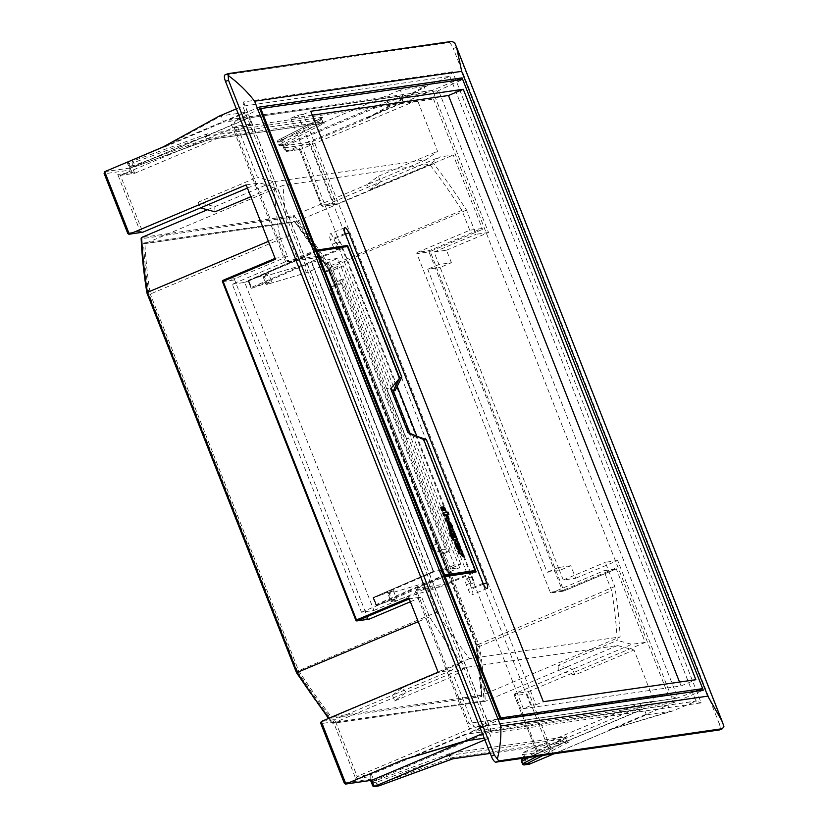<?xml version="1.0" encoding="UTF-8"?>
<svg xmlns="http://www.w3.org/2000/svg" width="828" height="828" viewBox="0 0 828 828"><rect width="100%" height="100%" fill="white"/><g stroke="black" fill="none" stroke-linecap="round" stroke-linejoin="round"><path stroke-width="0.62" stroke-dasharray="4.14 3.1" d="M484.235 738.214L491.097 737.23L488.634 730.979L464.818 734.415L405.658 759.359M467.282 740.656L464.818 734.415M469.755 230.246L461.91 210.343A360.284 108.634 67.1 0 0 429.753 164.441L439.803 156.978L453.258 155.033L482.548 229.387L481.865 228.497L429.504 250.573L417.395 252.323L469.755 230.246L481.865 228.497M273.902 181.715L426.141 159.773L437.557 151.286L417.405 100.116L403.112 102.175L400.649 95.934L249.062 117.783L251.515 124.024L237.232 126.084L257.384 177.254L273.902 181.715L207.383 209.763M333.798 203.44L336.406 204.309L311.794 141.826L310.417 144.082L333.798 203.44L321.367 205.23L298.97 148.378L300.554 149.392L417.405 100.116M237.232 126.084L120.381 175.36L117.762 174.491L140.16 231.354L142.778 232.213L120.381 175.36L134.674 173.3L132.211 167.049L135.254 166.614L209.453 139.497L324.886 122.854L280.754 145.635A1.687 1.335 62.9 0 1 278.87 144.496L322.578 122.13L321.595 119.625L277.887 141.992L278.581 144.693L282.224 144.186L283.797 145.2L286.26 151.452L300.554 149.392L285.898 151.545L284.687 150.437L282.224 144.186L284.78 150.903L298.97 148.378L321.471 205.696L322.951 206.244L439.803 156.978M426.141 159.773L366.97 184.716L378.396 176.229L380.632 181.922L370.592 189.384A360.284 108.634 67.1 0 0 366.97 184.716L293.909 215.528L293.267 216.853A359.269 108.323 -112.9 0 1 328.602 266.813L329.679 266.099A360.284 108.634 67.1 0 0 293.909 215.528L141.671 237.47M378.396 176.229L437.557 151.286M461.91 210.343L329.679 266.099L479.495 646.409L611.726 590.654L603.881 570.761L616.022 569.012L615.939 568.029L563.578 590.105L430.187 251.464L482.548 229.387M370.592 189.384L429.753 164.441M554.077 753.78L646.42 714.843L672.305 711.107L696.752 700.923L489.596 730.772L491.832 732.076L492.029 733.008L701.192 702.858L452.616 71.808L449.852 76.331L695.965 701.13L701.192 702.858M482.445 733.691L489.596 730.772M484.877 739.849L491.097 737.23M615.939 568.029L645.229 642.383L528.378 691.649L527.001 693.916L550.382 753.273L552.99 754.132L528.378 691.649L514.923 693.595L537.32 750.447L523.027 752.507L525.49 758.758L642.342 709.492L490.745 731.341L488.282 725.09L473.989 727.15L453.837 675.979L465.253 667.492L617.491 645.55L634.01 650.011L654.161 701.181L639.878 703.241L642.342 709.492M371.782 780.245L370.209 779.241L344.324 782.967L320.943 723.61L333.363 721.819L355.761 778.682L370.054 776.623L372.517 782.864L373.894 780.607L490.745 731.341M246.164 184.882L259.63 182.947L274.151 186.859A360.284 108.634 67.1 0 0 279.667 236.611L287.513 256.504L275.393 258.253L275.455 259.236M646.42 714.843L643.956 708.592L667.772 705.166L670.235 711.407L608.611 730.11L672.305 711.107M645.229 642.383L631.774 644.319L617.243 640.406A360.284 108.634 67.1 0 0 611.726 590.654M408.846 597.878L409.529 598.768L421.638 597.029L429.484 616.922A360.284 108.634 67.1 0 0 461.641 662.835L451.602 670.287L438.136 672.232M429.484 616.922L418.223 621.673M333.363 721.819L334.75 719.563L392.431 695.241L402.47 687.778A360.284 108.634 67.1 0 0 406.093 692.446L333.022 723.248L485.26 701.306A360.284 108.634 67.1 0 0 479.495 646.409L478.18 646.533A359.269 108.323 -112.9 0 1 483.883 700.767L485.26 701.306L558.331 670.504L574.849 674.955L634.01 650.011M402.47 687.778L461.641 662.835M355.761 778.682L357.147 776.416L473.989 727.15M465.253 667.492L406.093 692.446L394.677 700.923L392.431 695.241L451.602 670.287M394.677 700.923L453.837 675.979M426.182 86.309L424.112 86.609L426.575 92.85L367.415 117.804L369.485 117.504L426.182 86.309L449.852 76.331L242.759 106.181L236.332 108.882M367.415 117.804L424.112 86.609L400.297 90.035L402.76 96.286L426.575 92.85M140.16 231.354L127.74 233.144L104.359 173.787L130.244 170.05L130.586 167.939L247.437 118.673L223.622 122.109L221.159 115.858L219.089 116.158M247.437 118.673L244.974 112.422L221.159 115.858L164.462 147.053L162.391 147.353M214.98 211.813A360.284 108.634 -112.9 0 1 214.731 206.658L198.223 202.198L257.384 177.254M198.223 202.198L200.459 207.89M232.285 284.201L244.705 282.41L373.925 610.433L361.494 612.223L232.285 284.201L285.536 261.751L297.956 259.961L288.434 235.783L150.282 294.033A353.546 106.605 -112.9 0 1 144.962 243.598L283.104 185.348A353.546 106.605 67.1 0 0 288.434 235.783M368.822 619.168A1.014 0.963 81.8 0 1 368.025 618.537L234.634 279.895A1.014 0.963 81.8 0 1 235.152 278.581L287.513 256.504M451.405 262.714L446.478 250.211L434.048 252.002L438.975 264.505L451.405 262.714L440.154 267.454L559.521 570.482L547.101 572.272L427.734 269.245L440.154 267.454M570.771 565.741L558.341 567.532L563.268 580.024L575.688 578.234L570.771 565.741L559.521 570.482M575.688 578.234L617.698 560.525L673.692 702.672L703.272 690.19M446.478 250.211L488.489 232.502L432.495 90.355L456.124 80.399M279.667 236.611L268.407 241.362M410.377 601.77L421.638 597.029M143.575 243.049L144.724 243.66L295.317 221.956L294.406 221.314L295.544 221.894A353.546 106.605 -112.9 0 1 328.385 268.355L327.691 268.396A354.56 106.905 67.1 0 0 294.406 221.314L143.575 243.049A354.56 106.905 67.1 0 0 148.968 294.157L297.469 671.135L436.698 612.171A353.546 106.605 67.1 0 0 469.538 658.633L620.12 636.929A353.546 106.605 67.1 0 0 614.8 586.503L605.268 562.315L617.698 560.525M244.705 282.41L297.956 259.961M373.925 610.433L427.165 587.983L436.698 612.171M488.489 232.502L476.059 234.293L466.537 210.105A353.546 106.605 67.1 0 0 433.686 163.644L283.104 185.348M432.495 90.355L229.542 119.615L285.536 261.751M427.165 587.983L414.745 589.774L470.739 731.921L500.319 719.449M673.692 702.672L470.739 731.921M417.395 252.323A1.014 0.963 -98.2 0 0 416.877 253.627L428.987 251.888L562.388 590.53L550.268 592.279L416.877 253.627M550.268 592.279A1.014 0.963 -98.2 0 0 551.52 592.838L603.881 570.761M369.485 117.504L311.794 141.826L285.908 145.552L283.445 139.311L400.297 90.035M163.178 146.918L244.974 112.422M300.554 149.392L322.589 206.348L336.406 204.309L453.258 155.033M550.382 753.273L524.497 756.999L526.711 757.972L552.99 754.132L610.681 729.81M451.746 41.4L448.786 42.652L225.123 74.882L228.083 73.64M723.92 726.353L722.088 722.14L719.128 723.382L453.32 48.593L456.28 47.351L454.634 42.725M722.088 722.14L456.28 47.351M448.786 42.652A6.738 2.029 -112.9 0 1 453.32 48.593M719.128 723.382A6.738 2.029 -112.9 0 1 719.811 729.81M466.537 210.105L328.385 268.355L476.649 644.753A353.546 106.605 -112.9 0 1 481.968 695.178L620.12 636.929M481.968 695.178L331.386 716.882L330.745 718.218L481.575 696.472L481.968 695.178L481.575 696.472A354.56 106.905 67.1 0 0 476.183 645.374L614.8 586.503M148.968 294.157L150.282 294.033L298.546 670.421A353.546 106.605 -112.9 0 0 331.386 716.882L469.538 658.633M144.962 243.598L295.544 221.894L433.686 163.644M563.268 580.024L605.268 562.315M558.341 567.532L547.101 572.272M438.975 264.505L427.734 269.245M434.048 252.002L476.059 234.293M229.542 119.615L259.123 107.133M361.494 612.223L414.745 589.774M250.822 196.702L274.151 186.859M654.161 701.181L537.32 750.447L536.968 752.559L514.302 695.22L514.923 693.595L572.603 669.272L558.082 665.35L617.243 640.406M558.082 665.35A360.284 108.634 -112.9 0 1 558.331 670.504L617.491 645.55M282.069 141.567L277.587 142.199L278.581 144.693A1.687 1.687 0 0 0 280.381 145.738A1.687 1.604 -98.2 0 1 278.663 144.703L277.68 142.199A1.687 1.604 -98.2 0 1 278.539 140.015L322.258 117.648A1.687 1.335 62.9 0 0 322.102 117.711L278.394 140.077A1.687 1.687 0 0 0 277.587 142.199L277.887 141.992A1.687 1.335 -117.1 0 1 278.539 140.015L283.445 139.311L282.069 141.567L284.532 147.819L285.908 145.552L402.76 96.286M608.611 730.11L667.772 705.166M524.497 756.999L526.96 763.25L529.568 764.109L527.105 757.868L643.956 708.592M574.849 674.955L572.603 669.272L631.774 644.319M461.558 742.395L488.634 730.979M164.462 147.053L223.622 122.109M247.427 188.091L259.63 182.947M120.381 175.36L134.674 173.3L251.515 124.024M207.342 140.149L135.212 166.625L133.039 160.984L128.133 161.698L127.512 163.323L130.244 170.05L127.781 163.809L132.169 163.168L133.153 165.672A1.687 1.604 81.8 0 0 134.881 166.718A1.687 1.687 0 0 0 135.212 166.625L135.254 166.614A1.687 1.604 81.8 0 1 134.881 166.718L131.818 167.152L249.062 117.783M283.797 145.2L280.754 145.635A1.687 1.604 -98.2 0 1 280.381 145.738L283.797 145.2L400.649 95.934M286.26 151.452L403.112 102.175M370.054 776.623L371.43 774.356L488.282 725.09M523.969 758.117L522.406 754.142L523.027 752.507L639.878 703.241M134.674 173.3L132.056 172.431L117.762 174.491M132.211 167.049L129.592 166.18L132.056 172.431M526.96 763.25L522.561 763.882L521.578 761.377A1.687 1.604 -98.2 0 1 522.447 759.193L525.49 758.758L525.138 760.87L522.685 754.618L536.968 752.559L514.571 695.706L527.001 693.916M524.062 758.355L525.138 760.87L521.578 761.377M370.613 780.473L372.672 785.482L377.061 784.851L376.078 782.356A1.687 1.604 81.8 0 1 376.937 780.162L373.894 780.607L371.43 774.356L357.147 776.416L334.75 719.563L321.285 721.498M378.779 785.896A1.687 1.604 81.8 0 1 377.061 784.851L378.117 784.53L377.133 782.025L449.221 755.571L450.204 758.065L378.117 784.53L379.089 785.813M372.517 782.864L377.133 782.025L376.937 780.162L451.146 753.056A1.687 1.604 -98.2 0 0 450.277 755.24L565.7 738.607L566.694 741.101L451.26 757.734L450.277 755.24L449.221 755.571L449.035 753.708M483.883 700.767L331.893 722.668L332.804 723.31L485.26 701.306M296.559 672.709A359.269 108.323 -112.9 0 0 331.893 722.668L333.022 723.248A360.284 108.634 67.1 0 1 329.109 718.197M328.385 268.355L327.691 268.396L328.385 268.355M452.616 71.808L243.453 101.958L244.001 102.91L242.759 106.181L488.872 730.979L695.965 701.13M470.014 584.309L471.867 588.998A5.889 1.78 -112.9 0 1 472.343 594.68A5.889 1.78 -112.9 0 1 468.244 589.515L466.392 584.827A5.889 1.78 -112.9 0 1 465.916 579.134A5.889 1.78 -112.9 0 1 470.014 584.309L474.454 582.436L416.805 436.077M334.036 239.106L335.889 243.784A5.889 1.78 67.1 0 1 336.365 249.476A5.889 1.78 67.1 0 1 332.256 244.312L330.413 239.623A5.889 1.78 -112.9 0 1 329.937 233.931A5.889 1.78 -112.9 0 1 334.036 239.106L345.545 234.252M397.212 386.334L340.318 241.921A5.889 1.78 -112.9 0 1 340.794 247.613A5.889 1.78 -112.9 0 1 336.696 242.438L395.07 390.63M419.372 437.143L412.458 434.762L470.832 582.953A5.889 1.78 -112.9 0 1 470.356 577.271A5.889 1.78 -112.9 0 1 474.454 582.436M460.803 564.168L343.278 265.829L336.861 266.751L454.386 565.1L460.803 564.168L448.973 569.157L440.993 570.306L447.151 585.934A1.687 1.604 81.8 0 1 448.01 583.74L476.121 571.9M399.344 377.754L392.772 390.961L410.16 435.093L423.781 439.792M448.01 583.74L417.291 588.17L416.453 590.354L468.824 723.33L475.313 727.305L677.853 697.973L438.592 90.562L237.263 119.584C234.2 121.437 233.196 124.169 234.241 127.791L286.623 260.768L288.693 261.71L319.422 257.28L344.024 246.91M319.422 257.28A1.687 1.604 81.8 0 1 317.321 256.349L323.479 271.967L329.389 269.473L335.857 285.877L335.506 287.989L328.437 270.021L329.472 269.876L446.985 568.215L445.95 568.36L438.881 550.403L445.95 568.36M341.767 283.383L335.857 285.877L331.707 286.467L337.627 283.973L341.767 283.383L446.375 548.923L440.455 551.417L446.913 567.811L445.868 568.36M440.993 570.306L446.913 567.811M323.479 271.967L331.448 270.818L448.973 569.157M343.278 265.829L331.448 270.818M336.861 266.751L329.472 269.876M328.437 270.021L329.389 269.473M454.386 565.1L446.985 568.215M312.28 115.133L290.783 118.238L523.358 708.675L530.758 705.559L535.933 704.814L303.358 114.367L310.748 111.252M535.933 704.814L543.334 701.689M417.291 588.17L444.118 576.774M476.524 726.984L499.791 718.093M234.241 127.791L433.53 99.07C433.644 95.282 435.331 92.446 438.592 90.562L462.686 79.447M237.263 119.584L259.847 108.985M475.313 727.305L676.569 698.294L695.551 691.308M319.039 257.384L288.33 261.814L315.52 250.315M523.358 708.675L681.061 685.946L679.54 682.065M681.061 685.946L695.851 679.705M290.783 118.238L298.173 115.113L530.758 705.559M303.358 114.367L298.173 115.113M437.691 543.572L338.021 290.524L332.1 293.019L431.781 546.066L437.691 543.572A6.738 2.029 67.1 0 0 442.224 549.513L446.375 548.923M337.627 283.973A6.738 2.029 67.1 0 0 337.472 284.014A6.738 2.029 67.1 0 0 338.021 290.524M393.362 390.878L392.772 390.961M412.458 434.762L410.16 435.093M676.569 698.294L668.124 694.609L468.824 723.33M328.343 270.011L335.506 287.989L330.848 288.651A5.051 1.521 -112.9 0 0 331.138 293.567L430.819 546.615A5.051 1.521 -112.9 0 0 434.214 551.075L438.881 550.403L440.455 551.417L435.932 552.121A1.687 1.604 81.8 0 1 434.214 551.075M463.173 556.426A3.954 1.19 67.1 0 0 463.09 556.219A3.954 1.19 67.1 0 0 461.61 553.539L461.051 551.169L457.936 551.614M462.49 553.166L461.61 553.539M458.546 547.815L458.526 547.825A2.37 0.714 67.1 0 0 458.546 547.815A2.37 0.714 67.1 0 0 458.35 545.528A2.37 0.714 67.1 0 0 456.797 543.437L458.526 547.825M452.45 531.845L453.34 531.462L452.461 531.855M454.655 537.403L453.527 537.558C451.736 534.215 451.633 532.921 453.195 533.677M453.237 532.911L452.357 533.284L452.947 533.46M442.794 510.783C442.39 508.382 441.728 507.264 440.796 507.398M444.543 510.503L443.166 507.057L442.587 507.968L443.642 510.421M452.005 529.92L451.229 525.904L448.579 522.116L450.742 527.767L447.182 522.075M449.749 530.82L450.701 530.117M448.02 514.737L447.12 512.449L442.763 513.081M448.062 520.781L446.509 514.954L447.555 514.809M447.244 518.245L445.019 518.814M451.094 531.607A4.388 1.325 67.1 0 0 452.926 537.869C452.026 537.91 451.374 536.606 450.97 533.936L450.07 531.648M456.57 539.763L455.421 537.507C454.003 532.663 452.564 530.686 451.105 531.576M458.898 550.32C461.734 553.145 457.439 539.68 455.607 541.057L455.203 541.129M458.598 550.32L457.677 547.97A2.36 0.714 -112.9 0 1 456.218 545.838A2.815 0.849 -112.9 0 1 456.093 543.375A2.815 0.849 -112.9 0 1 456.156 543.354L458.857 550.206M373.614 597.537L393.383 590.623L387.939 593.728L391.023 601.532L396.457 598.427L376.688 605.34L373.614 597.537L373.004 597.619L433.282 571.455L433.82 571.889L373.531 598.064L376.119 604.626L443.56 575.346M393.383 590.623L396.457 598.427M316.265 250.946L347.129 246.485L303.348 264.939L264.287 276.459L263.035 276.635L268.479 273.53L271.553 281.344L251.784 288.258L248.71 280.444L248.1 280.537L251.215 287.533L311.494 261.369L433.82 571.889L311.421 262.176L337.783 258.377L388.849 388.021L386.355 388.384L386.893 388.849L388.849 388.021M263.035 276.635L266.119 284.449L271.553 281.344M447.782 572.645L451.922 572.055L444.543 553.311L440.392 553.901L447.782 572.645L459.612 567.656L433.282 571.455L372.973 597.63L376.047 605.434L376.688 605.34M459.612 567.656L408.546 438.012L406.051 438.374L386.355 388.384M311.421 262.176L311.494 261.369L311.421 262.176L251.784 288.258M266.119 284.449L267.361 284.273L264.287 276.459M330.093 262.776L325.953 263.366L333.332 282.11L337.482 281.52L330.093 262.776L306.432 272.754L267.361 284.273M325.953 263.366L337.783 258.377M391.023 601.532L392.265 601.356L389.191 593.552L428.252 582.032L451.922 572.055M389.191 593.552L387.939 593.728M268.479 273.53L248.71 280.444M392.265 601.356L431.336 589.836L428.252 582.032M472.736 572.386L431.336 589.836M410.005 433.241L410.564 434.669L422.829 438.633L475.117 571.382M444.543 553.311L450.453 550.806L446.313 551.407L339.252 279.616L343.392 279.026L450.453 550.806M337.482 281.52L343.392 279.026M306.432 272.754L303.348 264.939M406.051 438.374L406.579 438.84L408.546 438.012M406.579 438.84L386.893 388.849M333.332 282.11L339.252 279.616M440.392 553.901L446.313 551.407M251.174 288.341L248.069 280.547L248.628 280.971L316.068 251.702M376.078 605.434L376.119 604.626L376.047 605.434L443.818 576.019M407.966 432.392L410.564 434.669M448.01 512.077L447.12 512.449M447.389 514.581L446.509 514.954M452.119 525.532L451.229 525.904M450.028 524.093L449.449 524.341M449.801 527.653L448.911 528.026M449.076 525.159L448.973 525.2C446.613 521.433 449.252 529.63 450.194 527.84L448.072 524.145L448.962 523.772M451.084 527.467L450.194 527.84M456.311 537.134L455.421 537.507M453.816 537.496L452.926 537.869M451.86 533.563L450.97 533.936M456.559 537.093L455.669 537.465M458.557 547.587L457.677 547.97M457.108 545.466L456.218 545.838M456.921 543.033L456.156 543.354M457.687 543.064L456.797 543.437M462.552 553.239L461.972 553.487M461.941 550.796L461.051 551.169M490.197 753.366L568.784 742.043L543.168 755.353M524.786 758.003L566.155 736.827A1.687 1.335 62.9 0 0 565.493 738.804L529.258 757.351M451.146 753.056L566.155 736.827M284.532 147.819L310.417 144.082M368.025 618.537L355.895 620.244M222.504 281.603A1.014 0.963 -98.2 0 0 222.515 281.644L234.634 279.895M324.886 122.854A1.687 1.604 81.8 0 1 322.785 121.923L321.595 119.625A1.687 1.335 62.9 0 1 322.102 117.711L321.802 119.418L322.785 121.923L207.362 138.555L206.379 136.061L321.802 119.418A1.687 1.604 81.8 0 1 322.672 117.234L322.258 117.648M322.672 117.234L207.238 133.877L133.039 160.984A1.687 1.604 81.8 0 0 132.169 163.168L205.323 136.382L206.307 138.887L134.208 165.341L129.592 166.18M146.98 292.988A359.269 108.323 -112.9 0 1 141.277 238.764L293.267 216.853M328.602 266.813L478.18 646.533M297.469 671.135A354.56 106.905 67.1 0 0 330.745 718.218M476.183 645.374L327.691 268.396M243.453 101.958L492.029 733.008M551.52 592.838L563.64 591.088L616.001 569.012M235.152 278.581L223.032 280.33A1.014 0.963 -98.2 0 0 222.98 280.35M322.951 206.244L336.406 204.309M527.105 757.868L552.99 754.132M128.164 161.781L130.586 167.939L104.701 171.675M537.424 756.181L566.487 741.308L565.7 738.607A1.687 1.604 -98.2 0 1 566.569 736.413M207.238 133.877A1.687 1.604 81.8 0 0 206.379 136.061L205.323 136.382L205.127 134.529M209.453 139.497A1.687 1.604 81.8 0 1 209.08 139.601L207.31 140.17L206.307 138.887L207.362 138.555A1.687 1.604 81.8 0 0 209.08 139.601L324.504 122.968L322.578 122.13A1.687 1.335 -117.1 0 0 324.472 123.268M524.745 758.003L566.28 736.734L565.793 738.607L566.694 741.101A1.687 1.604 -98.2 0 0 568.412 742.147L566.487 741.308A1.687 1.335 62.9 0 0 568.37 742.447M490.217 753.418L568.412 742.147A1.687 1.604 -98.2 0 0 568.784 742.043M451.177 759.359L450.204 758.065L451.26 757.734A1.687 1.604 -98.2 0 0 452.978 758.779L452.988 758.779M551.303 592.9L563.413 591.151A1.014 1.014 0 0 0 563.661 591.088A1.014 0.963 81.8 0 1 562.388 590.53L563.578 590.105L563.661 591.088L616.022 569.012M428.987 251.888A1.014 0.963 81.8 0 1 429.504 250.573L430.187 251.464L428.987 251.888M483.397 584.133L471.867 588.998M340.318 241.921L335.889 243.784M470.832 582.953L466.392 584.827M483.034 583.274L468.244 589.515M345.204 233.392L330.413 239.623M336.696 242.438L332.256 244.312M317.321 256.349L286.623 260.768M433.53 99.07L668.124 694.609M416.453 590.354L447.151 585.934M442.224 549.513L436.315 552.007L440.455 551.417M330.848 288.651A1.687 1.604 -98.2 0 1 331.707 286.467A6.738 2.029 67.1 0 0 331.552 286.509A6.738 2.029 67.1 0 0 332.1 293.019L331.055 293.557L430.736 546.604L431.781 546.066A6.738 2.029 67.1 0 0 436.315 552.007A1.687 1.604 81.8 0 1 435.932 552.121C434.835 553.032 433.106 551.189 430.736 546.604L430.819 546.615M337.472 284.014L331.552 286.509C329.741 286.654 329.565 288.993 331.055 293.557L331.138 293.567M444.615 507.429L443.736 507.802M248.1 280.537L315.841 251.122L248.079 280.537M347.129 246.485L399.427 379.224M456.487 540.684L455.607 541.057M332.059 723.02L328.519 718.456M481.451 696.027L476.09 645.25L327.671 268.479L294.571 221.656M491.832 732.076L244.001 102.91M487.133 588.449L472.343 594.68M344.727 227.7L329.937 233.931M340.794 247.613L336.365 249.476M470.356 577.271L465.916 579.134M442.525 507.15L443.404 506.777M372.962 597.681L375.995 605.371M433.241 571.506L311.369 262.124M248.058 280.589L251.091 288.289M448.01 518.131L447.13 518.504M450.929 529.848L450.039 530.23M450.391 523.927L449.5 524.3M451.902 527.529L451.012 527.902M455.255 537.569L454.365 537.941M456.984 543.002L456.093 543.375"/><path stroke-width="1.24" d="M345.897 783.981L371.782 780.245L345.535 784.085L344.417 783.433L320.664 723.134L321.285 721.498L345.897 783.981L403.588 759.659L465.212 740.956L484.235 738.214M465.212 740.956L482.445 733.691M461.558 742.395L371.782 780.245L374.246 786.496L484.877 739.849M524.786 758.003L522.447 759.193A1.687 1.335 62.9 0 0 521.785 761.18L522.561 763.882A1.687 1.604 -98.2 0 0 524.279 764.927L529.568 764.109L554.077 753.78M129.313 234.148L142.778 232.213L128.951 234.252L127.833 233.61L104.08 173.3L104.701 171.675L129.313 234.148L246.164 184.882L275.455 259.236L223.094 281.313L356.485 619.955L408.846 597.878L438.136 672.232L321.285 721.498M418.223 621.673L296.559 672.709L146.98 292.988L147.436 292.367L146.98 292.988L147.436 292.367L297.252 672.678L296.559 672.709L297.252 672.678A360.284 108.634 67.1 0 0 329.109 718.197M142.778 232.213L247.427 188.091M462.076 77.884L703.272 690.19L500.319 719.449L259.123 107.133L462.076 77.884L456.124 80.399M268.407 241.362L147.436 292.367A360.284 108.634 67.1 0 1 141.671 237.47L141.277 238.764L141.671 237.47L207.383 209.763M409.249 598.892L357.168 620.845L369.278 619.106L410.377 601.77M104.701 171.675L162.391 147.353L219.089 116.158L236.332 108.882M127.719 161.967L163.178 146.918M719.811 729.81A6.738 2.029 -112.9 0 1 719.677 729.892A6.738 2.029 -112.9 0 1 719.522 729.934L722.471 728.681L723.92 726.353L722.016 721.053L707.805 696.141L461.682 71.343L456.549 47.124L454.634 42.725L451.746 41.4L228.083 73.64L228.476 80.181L225.516 81.434L491.325 756.223L494.285 754.97L498.808 760.922L495.858 762.164A6.738 2.029 -112.9 0 1 491.325 756.223M228.476 80.181L494.285 754.97M228.042 75.379C238.361 82.935 247.21 91.535 254.589 101.192L500.712 725.99C501.323 736.63 500.195 747.632 497.328 759.007M228.083 73.64L224.968 74.924A6.738 2.029 -112.9 0 1 225.123 74.882M719.522 729.934L495.858 762.164M225.516 81.434A6.738 2.029 -112.9 0 1 224.968 74.924M719.677 729.892L722.637 728.64L498.808 760.922M200.459 207.89L214.98 211.813L250.822 196.702M467.282 740.656L403.588 759.659M537.424 756.181L522.768 763.675A1.687 1.335 62.9 0 0 524.662 764.824L529.568 764.109M370.613 780.473L372.766 785.948L373.883 786.6L378.779 785.896A1.687 1.687 0 0 0 379.12 785.813L451.177 759.359M379.089 785.813L452.988 758.779A1.687 1.604 -98.2 0 0 453.361 758.676L451.25 759.328M419.372 437.143L426.42 439.575L483.034 583.274A5.889 1.78 67.1 0 0 487.133 588.449A5.889 1.78 67.1 0 0 486.657 582.757L348.826 232.865A5.889 1.78 67.1 0 0 344.727 227.7A5.889 1.78 67.1 0 0 345.204 233.392L401.818 377.092L399.344 377.754M416.805 436.077L397.212 386.334M393.362 390.878L395.07 390.63L401.818 377.092M444.118 576.774L476.121 571.9L423.781 439.792M399.51 377.423L347.522 245.44L315.52 250.315M344.024 246.91L347.522 245.44M310.748 111.252L543.334 701.689L695.851 679.705L463.276 89.269L310.748 111.252M499.791 718.093L702.651 688.637L462.686 79.447L260.768 108.551L316.462 249.911M445.05 576.371L500.733 717.731M259.847 108.985L260.768 108.551M695.551 691.308L702.651 688.637M426.42 439.575L424.122 439.906M679.54 682.065L448.486 95.499L463.276 89.269M448.486 95.499L312.28 115.133M462.852 553.114L461.941 550.796L458.826 551.241L459.737 553.559C460.596 552.39 461.776 553.259 463.287 556.168L464.063 556.054A3.954 1.19 67.1 0 0 463.98 555.847A3.954 1.19 67.1 0 0 462.49 553.166L462.552 553.239M459.416 547.453A2.37 0.714 67.1 0 0 459.426 547.443A2.37 0.714 67.1 0 0 459.24 545.155A2.37 0.714 67.1 0 0 457.687 543.064L459.416 547.453M454.075 533.304C452.512 532.549 452.626 533.843 454.417 537.186C455.969 537.931 455.855 536.637 454.075 533.304L453.237 532.911M452.947 533.46L454.655 537.403M441.645 507.046L440.796 507.398C441.2 509.8 441.862 510.917 442.794 510.783L443.673 510.4C443.27 508.009 442.607 506.881 441.686 507.026L441.666 507.036C442.09 509.417 442.752 510.545 443.673 510.4L445.433 510.131L444.615 507.429L443.404 506.777L444.222 509.479L445.433 510.131M458.826 551.241L457.936 551.614L458.857 553.942C459.706 552.762 460.896 553.632 462.407 556.54L464.063 556.054M450.701 530.117L452.895 529.547L452.119 525.532L449.469 521.733L451.633 527.384L448.062 521.702L450.629 530.448L452.895 529.547M449.542 527.684L448.662 528.067L449.749 530.82L450.629 530.448M448.062 521.702L447.182 522.075L448.869 527.974M440.796 507.398L441.666 507.036M447.555 514.809L448.911 514.364L448.01 512.077L442.763 513.081L443.663 515.368L445.526 515.099L447.244 518.245M443.642 512.708L444.543 514.995L446.416 514.726L447.907 516.796L448.01 518.131L445.019 518.814L445.919 521.102L448.952 520.408L447.389 514.581L448.911 514.364M451.105 531.576L451.995 531.203A4.388 1.325 67.1 0 0 453.816 537.496C452.906 537.538 452.264 536.233 451.86 533.563L450.96 531.276C449.428 530.872 453.734 541.129 454.334 539.835L457.46 539.38L456.311 537.134C454.893 532.29 453.454 530.303 451.995 531.203L451.105 531.576A4.388 1.325 67.1 0 0 451.094 531.607M450.07 531.648C448.538 531.245 452.844 541.502 453.444 540.208L457.46 539.38M455.607 541.057C454.52 541.088 454.52 542.713 455.607 545.921A4.968 1.501 67.1 0 0 458.598 550.32L459.488 549.947L458.557 547.587A2.36 0.714 -112.9 0 1 457.108 545.466A2.815 0.849 -112.9 0 1 456.984 543.002A2.815 0.849 -112.9 0 1 457.046 542.982L460.223 549.864L458.857 550.206M347.129 246.485L317.145 251.298L444.626 574.942L475.251 570.533L475.117 571.382L472.736 572.386M390.733 388.653L399.541 378.334L390.733 388.653L393.341 390.93L399.541 378.334L347.76 246.889M393.341 390.93L410.005 433.241M390.619 388.446L407.976 432.506L423.481 439.088L407.987 432.63L423.294 438.778M423.481 439.088L475.251 570.533L475.117 571.382L444.284 575.822L443.756 575.253L444.626 574.942A0.673 0.642 81.8 0 1 444.284 575.822L443.818 576.019M444.543 514.995L443.663 515.368M445.909 518.442L446.809 520.729L445.919 521.102M446.809 520.729L448.952 520.408M449.076 525.159L449.863 524.828C447.503 521.06 450.142 529.258 451.084 527.467L448.962 523.772M449.469 521.733L448.786 522.023M454.417 537.186L455.255 537.569M458.898 550.32L459.788 549.947C462.614 552.773 458.329 539.297 456.487 540.684L455.203 541.129M456.487 540.684C455.41 540.715 455.41 542.34 456.497 545.548A4.968 1.501 67.1 0 0 459.488 549.947M456.497 545.548L455.607 545.921M459.737 553.559L458.857 553.942M463.287 556.168L462.407 556.54M374.246 786.496L379.152 785.793A1.687 1.604 81.8 0 1 378.779 785.896M453.361 758.676L490.197 753.366M543.168 755.353L524.662 764.824A1.687 1.604 -98.2 0 1 524.279 764.927A1.687 1.687 0 0 1 522.478 763.871L521.495 761.377L529.258 757.351M355.895 620.244L222.515 281.644A1.014 0.963 -98.2 0 1 222.98 280.35L275.113 258.377L223.011 280.34A1.014 1.014 0 0 0 222.463 281.634L222.515 281.644M461.682 71.343L254.589 101.192M500.712 725.99L707.805 696.141M521.578 761.377L521.495 761.377A1.687 1.687 0 0 1 522.292 759.255L524.745 758.003M369.06 619.168L356.94 620.917A1.014 1.014 0 0 1 355.854 620.286L355.905 620.286A1.014 0.963 -98.2 0 0 357.168 620.845L356.485 619.955L355.854 620.286L222.463 281.634L223.011 280.34M486.657 582.757L483.397 584.133M348.826 232.865L345.545 234.252M443.673 510.4L442.794 510.783M444.222 509.479L443.673 509.706M407.987 432.63L390.537 388.311M443.56 575.346L316.286 250.936A0.673 0.642 81.8 0 1 316.451 250.884A0.673 0.673 0 0 0 316.286 250.936L316.265 250.946M347.274 246.444L316.451 250.884A0.673 0.642 81.8 0 1 317.145 251.298L316.068 251.702M722.016 721.053L456.549 47.124M452.988 758.779L490.217 753.418M141.143 238.309C141.847 255.034 143.761 273.219 146.887 292.864M146.887 292.895L296.538 672.802L328.519 718.456M442.525 507.15L443.404 506.777M347.729 246.703L399.634 378.479M423.45 438.943L475.365 570.73"/></g></svg>
